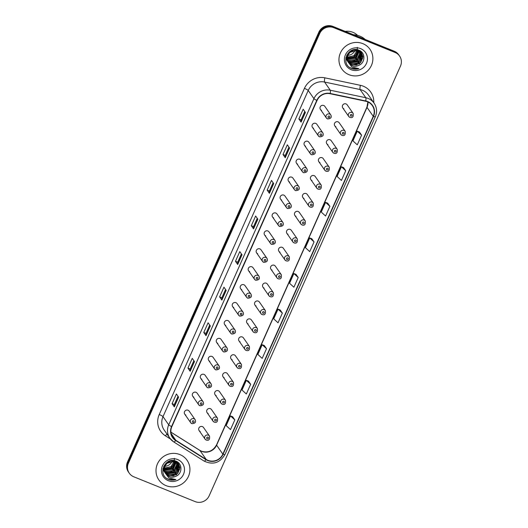 <?xml version="1.0" encoding="UTF-8"?>
<svg xmlns="http://www.w3.org/2000/svg" width="528" height="528" viewBox="0 0 528 528"><rect width="100%" height="100%" fill="white"/><g stroke="black" fill="none" stroke-linecap="round" stroke-linejoin="round"><path stroke-width="0.79" d="M319.539 136.818A2.686 2.581 -34.9 0 1 318.589 132.779A2.686 2.581 -34.9 0 1 322.819 132.858L316.859 124.298A2.686 2.581 145.1 0 0 312.629 124.225A2.686 2.581 145.1 0 0 313.573 128.264M311.56 154.744A2.686 2.581 -34.9 0 1 310.609 150.704A2.686 2.581 -34.9 0 1 314.84 150.784L308.873 142.223A2.686 2.581 145.1 0 0 304.643 142.151A2.686 2.581 145.1 0 0 305.593 146.19M303.58 172.669A2.686 2.581 -34.9 0 1 302.63 168.63A2.686 2.581 -34.9 0 1 306.86 168.709L300.894 160.149A2.686 2.581 145.1 0 0 296.663 160.076A2.686 2.581 145.1 0 0 297.614 164.116M295.594 190.595A2.686 2.581 -34.9 0 1 294.65 186.556A2.686 2.581 -34.9 0 1 298.881 186.635L292.915 178.075A2.686 2.581 145.1 0 0 288.684 178.002A2.686 2.581 145.1 0 0 289.634 182.041M287.615 208.52A2.686 2.581 -34.9 0 1 286.664 204.481A2.686 2.581 -34.9 0 1 290.895 204.56L284.935 196A2.686 2.581 145.1 0 0 280.705 195.928A2.686 2.581 145.1 0 0 281.648 199.967M279.635 226.446A2.686 2.581 -34.9 0 1 278.685 222.407A2.686 2.581 -34.9 0 1 282.916 222.486L276.949 213.932A2.686 2.581 145.1 0 0 272.719 213.853A2.686 2.581 145.1 0 0 273.669 217.892M271.649 244.372A2.686 2.581 -34.9 0 1 270.706 240.332A2.686 2.581 -34.9 0 1 274.936 240.412L268.97 231.858A2.686 2.581 145.1 0 0 264.739 231.779A2.686 2.581 145.1 0 0 265.69 235.818M263.67 262.297A2.686 2.581 -34.9 0 1 262.726 258.258A2.686 2.581 -34.9 0 1 266.957 258.337L260.99 249.784A2.686 2.581 145.1 0 0 256.76 249.704A2.686 2.581 145.1 0 0 257.71 253.744M255.691 280.223A2.686 2.581 -34.9 0 1 254.74 276.184A2.686 2.581 -34.9 0 1 258.971 276.263L253.011 267.709A2.686 2.581 145.1 0 0 248.78 267.63A2.686 2.581 145.1 0 0 249.724 271.669M247.711 298.148A2.686 2.581 -34.9 0 1 246.761 294.109A2.686 2.581 -34.9 0 1 250.991 294.188L245.025 285.635A2.686 2.581 145.1 0 0 240.794 285.556A2.686 2.581 145.1 0 0 241.745 289.595M239.725 316.074A2.686 2.581 -34.9 0 1 238.781 312.035A2.686 2.581 -34.9 0 1 243.012 312.114L237.046 303.56A2.686 2.581 145.1 0 0 232.815 303.481A2.686 2.581 145.1 0 0 233.765 307.52M231.746 334A2.686 2.581 -34.9 0 1 230.802 329.96A2.686 2.581 -34.9 0 1 235.033 330.04L229.066 321.486A2.686 2.581 145.1 0 0 224.836 321.407A2.686 2.581 145.1 0 0 225.786 325.446M223.766 351.925A2.686 2.581 -34.9 0 1 222.816 347.886A2.686 2.581 -34.9 0 1 227.047 347.965L221.087 339.412A2.686 2.581 145.1 0 0 216.856 339.332A2.686 2.581 145.1 0 0 217.8 343.372M215.787 369.851A2.686 2.581 -34.9 0 1 214.837 365.812A2.686 2.581 -34.9 0 1 219.067 365.891L213.101 357.337A2.686 2.581 145.1 0 0 208.87 357.258A2.686 2.581 145.1 0 0 209.821 361.297M207.801 387.776A2.686 2.581 -34.9 0 1 206.857 383.737A2.686 2.581 -34.9 0 1 211.088 383.816L205.121 375.263A2.686 2.581 145.1 0 0 200.891 375.184A2.686 2.581 145.1 0 0 201.841 379.223M199.822 405.702A2.686 2.581 -34.9 0 1 198.878 401.663A2.686 2.581 -34.9 0 1 203.108 401.742L197.142 393.188A2.686 2.581 145.1 0 0 192.911 393.109A2.686 2.581 145.1 0 0 193.855 397.148M191.842 423.628A2.686 2.581 -34.9 0 1 190.892 419.588A2.686 2.581 -34.9 0 1 195.122 419.668L189.163 411.114A2.686 2.581 145.1 0 0 184.932 411.035A2.686 2.581 145.1 0 0 185.876 415.074M327.518 118.892A2.686 2.581 -34.9 0 1 326.575 114.853A2.686 2.581 -34.9 0 1 330.805 114.932L324.839 106.372A2.686 2.581 145.1 0 0 320.608 106.3A2.686 2.581 145.1 0 0 321.559 110.339M341.873 135.267A2.686 2.581 -34.9 0 1 340.923 131.234A2.686 2.581 -34.9 0 1 345.154 131.307L339.187 122.753A2.686 2.581 145.1 0 0 334.957 122.674A2.686 2.581 145.1 0 0 335.907 126.713M333.887 153.193A2.686 2.581 -34.9 0 1 332.944 149.16A2.686 2.581 -34.9 0 1 337.174 149.233L331.208 140.679A2.686 2.581 145.1 0 0 326.977 140.6A2.686 2.581 145.1 0 0 327.928 144.639M325.908 171.118A2.686 2.581 -34.9 0 1 324.958 167.086A2.686 2.581 -34.9 0 1 329.195 167.158L323.228 158.605A2.686 2.581 145.1 0 0 318.998 158.525A2.686 2.581 145.1 0 0 319.942 162.565M317.929 189.05A2.686 2.581 -34.9 0 1 316.978 185.011A2.686 2.581 -34.9 0 1 321.209 185.084L315.249 176.53A2.686 2.581 145.1 0 0 311.012 176.451A2.686 2.581 145.1 0 0 311.962 180.49M309.949 206.976A2.686 2.581 -34.9 0 1 308.999 202.937A2.686 2.581 -34.9 0 1 313.229 203.009L307.263 194.456A2.686 2.581 145.1 0 0 303.032 194.377A2.686 2.581 145.1 0 0 303.983 198.416M301.963 224.902A2.686 2.581 -34.9 0 1 301.019 220.862A2.686 2.581 -34.9 0 1 305.25 220.935L299.284 212.381A2.686 2.581 145.1 0 0 295.053 212.302A2.686 2.581 145.1 0 0 296.003 216.341M293.984 242.827A2.686 2.581 -34.9 0 1 293.033 238.788A2.686 2.581 -34.9 0 1 297.271 238.861L291.304 230.307A2.686 2.581 145.1 0 0 287.074 230.234A2.686 2.581 145.1 0 0 288.017 234.267M286.004 260.753A2.686 2.581 -34.9 0 1 285.054 256.714A2.686 2.581 -34.9 0 1 289.285 256.786L283.325 248.233A2.686 2.581 145.1 0 0 279.088 248.16A2.686 2.581 145.1 0 0 280.038 252.193M278.025 278.678A2.686 2.581 -34.9 0 1 277.075 274.639A2.686 2.581 -34.9 0 1 281.305 274.712L275.339 266.158A2.686 2.581 145.1 0 0 271.108 266.086A2.686 2.581 145.1 0 0 272.059 270.118M270.039 296.604A2.686 2.581 -34.9 0 1 269.095 292.565A2.686 2.581 -34.9 0 1 273.326 292.637L267.359 284.084A2.686 2.581 145.1 0 0 263.129 284.011A2.686 2.581 145.1 0 0 264.079 288.05M262.06 314.53A2.686 2.581 -34.9 0 1 261.109 310.49A2.686 2.581 -34.9 0 1 265.34 310.563L259.38 302.009A2.686 2.581 145.1 0 0 255.149 301.937A2.686 2.581 145.1 0 0 256.093 305.976M254.08 332.455A2.686 2.581 -34.9 0 1 253.13 328.416A2.686 2.581 -34.9 0 1 257.36 328.489L251.401 319.935A2.686 2.581 145.1 0 0 247.163 319.862A2.686 2.581 145.1 0 0 248.114 323.902M246.101 350.381A2.686 2.581 -34.9 0 1 245.15 346.342A2.686 2.581 -34.9 0 1 249.381 346.414L243.415 337.861A2.686 2.581 145.1 0 0 239.184 337.788A2.686 2.581 145.1 0 0 240.134 341.827M238.115 368.306A2.686 2.581 -34.9 0 1 237.171 364.267A2.686 2.581 -34.9 0 1 241.402 364.34L235.435 355.786A2.686 2.581 145.1 0 0 231.205 355.714A2.686 2.581 145.1 0 0 232.155 359.753M230.135 386.232A2.686 2.581 -34.9 0 1 229.185 382.193A2.686 2.581 -34.9 0 1 233.416 382.272L227.456 373.712A2.686 2.581 145.1 0 0 223.225 373.639A2.686 2.581 145.1 0 0 224.169 377.678M222.156 404.158A2.686 2.581 -34.9 0 1 221.206 400.118A2.686 2.581 -34.9 0 1 225.436 400.198L219.476 391.637A2.686 2.581 145.1 0 0 215.239 391.565A2.686 2.581 145.1 0 0 216.19 395.604M214.177 422.083A2.686 2.581 -34.9 0 1 213.226 418.044A2.686 2.581 -34.9 0 1 217.457 418.123L211.49 409.563A2.686 2.581 145.1 0 0 207.26 409.49A2.686 2.581 145.1 0 0 208.21 413.53M206.191 440.009A2.686 2.581 -34.9 0 1 205.247 435.97A2.686 2.581 -34.9 0 1 209.477 436.049L203.511 427.489A2.686 2.581 145.1 0 0 199.28 427.416A2.686 2.581 145.1 0 0 200.231 431.455M349.853 117.341A2.686 2.581 -34.9 0 1 348.902 113.302A2.686 2.581 -34.9 0 1 353.133 113.381L347.173 104.828A2.686 2.581 145.1 0 0 342.943 104.749A2.686 2.581 145.1 0 0 343.886 108.788M362.842 43.639A17.18 16.533 145.1 0 0 342.943 48.853A17.18 16.533 145.1 0 0 341.834 68.996A17.18 16.533 145.1 0 0 349.008 74.705A17.18 16.533 145.1 0 0 368.907 69.491A17.18 16.533 145.1 0 0 370.022 49.348A17.18 16.533 145.1 0 0 362.842 43.639A17.18 16.533 145.1 0 0 342.943 48.853A17.18 16.533 145.1 0 0 341.834 68.996A17.18 16.533 145.1 0 0 349.008 74.705A17.18 16.533 145.1 0 0 368.907 69.491A17.18 16.533 145.1 0 0 370.022 49.348A17.18 16.533 145.1 0 0 362.842 43.639M179.883 454.575A17.18 16.533 145.1 0 0 159.984 459.789A17.18 16.533 145.1 0 0 158.869 479.932A17.18 16.533 145.1 0 0 166.049 485.641A17.18 16.533 145.1 0 0 185.948 480.421A17.18 16.533 145.1 0 0 187.064 460.277A17.18 16.533 145.1 0 0 179.883 454.575A17.18 16.533 145.1 0 0 159.984 459.789A17.18 16.533 145.1 0 0 158.869 479.932A17.18 16.533 145.1 0 0 166.049 485.641A17.18 16.533 145.1 0 0 185.948 480.421A17.18 16.533 145.1 0 0 187.064 460.277A17.18 16.533 145.1 0 0 179.883 454.575M367.528 101.792A11.458 11.022 -34.9 0 1 372.313 105.6A11.458 11.022 -34.9 0 1 373.25 116.325L222.849 454.133A11.458 11.022 -34.9 0 1 206.177 459.426L175.837 440.293A11.458 11.022 -34.9 0 1 172.775 437.369A11.458 11.022 -34.9 0 1 171.838 426.644L317.057 100.472A11.458 11.022 -34.9 0 1 330.132 93.727L365.66 101.224A11.458 11.022 -34.9 0 1 367.528 101.792M367.64 101.534A11.741 11.299 145.1 0 0 365.732 100.954L330.205 93.456A11.741 11.299 145.1 0 0 316.793 100.366L171.574 426.538A11.741 11.299 145.1 0 0 175.679 440.53L206.019 459.664A11.741 11.299 145.1 0 0 223.106 454.238L373.507 116.431A11.741 11.299 145.1 0 0 367.64 101.534M399.59 56.047L398.699 54.773A10.738 10.336 145.1 0 0 394.211 51.203L332.858 26.4A10.738 10.336 145.1 0 0 318.846 32.188L127.532 461.894L127.981 462.535A10.738 10.336 145.1 0 0 128.858 472.593A10.738 10.336 145.1 0 1 127.981 462.535L319.295 32.828L127.981 462.535L128.423 463.168A10.738 10.336 145.1 0 0 129.301 473.227A10.738 10.336 145.1 0 0 133.789 476.797L195.142 501.6A10.738 10.336 145.1 0 0 209.154 495.812L400.468 66.106A10.738 10.336 145.1 0 0 399.59 56.047A10.738 10.336 145.1 0 0 395.102 52.483L333.749 27.68A10.738 10.336 145.1 0 0 319.737 33.469L128.423 463.168M332.858 26.4L333.3 27.04A10.738 10.336 145.1 0 0 319.295 32.828A10.738 10.336 145.1 0 1 333.3 27.04L394.654 51.843L333.3 27.04L333.749 27.68M399.142 55.407A10.738 10.336 145.1 0 0 394.654 51.843A10.738 10.336 145.1 0 1 399.142 55.407M234.821 419.879L230.492 415.919L226.169 425.627L230.498 429.581L234.821 419.879L232.584 416.698M250.668 384.285L246.338 380.332L242.015 390.034L246.345 393.994L250.668 384.285L248.431 381.104M266.515 348.691L262.185 344.738L257.862 354.446L262.192 358.4L266.515 348.691L264.277 345.517M282.361 313.097L278.032 309.144L273.709 318.853L278.038 322.806L282.361 313.097L280.124 309.923M361.594 135.135L357.265 131.182L352.948 140.89L357.271 144.844L361.594 135.135L359.357 131.954M345.748 170.729L341.418 166.775L337.102 176.477L341.425 180.437L345.748 170.729L343.51 167.548M329.901 206.323L325.571 202.363L321.255 212.071L325.578 216.025L329.901 206.323L327.664 203.141M314.054 241.91L309.725 237.956L305.408 247.665L309.731 251.618L314.054 241.91L311.817 238.735M298.208 277.504L293.878 273.55L289.555 283.259L293.885 287.212L298.208 277.504L295.97 274.329M206.006 335.683L203.775 332.482L208.098 322.78L210.329 325.974L206.006 335.683A2.864 0.416 24 0 1 205.966 335.584L210.276 325.901M190.159 371.276L187.928 368.075L192.251 358.367L194.482 361.568L190.159 371.276A2.864 0.416 24 0 1 190.12 371.177L194.429 361.495M174.313 406.87L172.082 403.669L176.405 393.961L178.636 397.162L174.313 406.87A2.864 0.416 24 0 1 174.273 406.771L178.583 397.089M253.546 228.901L251.315 225.707L255.638 215.998L257.869 219.199L253.546 228.901A2.864 0.416 24 0 1 253.506 228.809L257.816 219.127M269.392 193.314L267.161 190.113L271.484 180.404L273.715 183.605L269.392 193.314A2.864 0.416 24 0 1 269.353 193.215L273.669 183.533M285.239 157.72L283.008 154.519L287.331 144.811L289.562 148.012L285.239 157.72A2.864 0.416 24 0 1 285.199 157.621L289.516 147.939M301.085 122.126L298.855 118.925L303.178 109.223L305.408 112.418L301.085 122.126A2.864 0.416 24 0 1 301.046 122.027L305.362 112.345M221.852 300.089L219.622 296.888L223.945 287.186L226.175 290.38L221.852 300.089A2.864 0.416 24 0 1 221.813 299.996L226.123 290.314M237.699 264.495L235.468 261.301L239.791 251.592L242.022 254.786L237.699 264.495A2.864 0.416 24 0 1 237.659 264.403L241.969 254.72M235.468 261.301L237.712 262.205L237.659 264.403M219.622 296.888L221.866 297.799L221.813 299.996M298.855 118.925L301.099 119.836M304.795 111.533L301.092 119.843L301.046 122.027M283.008 154.519L285.252 155.423L285.199 157.621M267.161 190.113L269.405 191.017M273.101 182.721L269.399 191.03L269.353 193.215M251.315 225.707L253.559 226.611M257.255 218.315L253.552 226.624L253.506 228.809M172.082 403.669L174.326 404.573M178.015 396.277L174.319 404.587L174.273 406.771M187.928 368.075L190.172 368.986M193.868 360.683L190.166 368.993L190.12 371.177M203.775 332.482L206.019 333.392L205.966 335.584M293.878 273.55L296.003 274.342M309.725 237.956L311.85 238.748M325.571 202.363L327.697 203.155M341.418 166.775L343.543 167.561M357.265 131.182L359.39 131.967M278.032 309.144L280.157 309.929M262.185 344.738L264.304 345.523M246.338 380.332L248.457 381.117M230.492 415.919L232.61 416.711M237.706 262.211L241.408 253.909M285.245 155.437L288.948 147.127M221.859 297.805L225.562 289.502M206.012 333.399L209.715 325.09M127.532 461.894A10.738 10.336 145.1 0 0 128.41 471.953L129.301 473.227M365.198 39.475A19.331 18.599 145.1 0 0 359.806 36.102A19.331 18.599 145.1 0 0 353.509 34.749M357.575 35.363A15.213 14.639 145.1 0 0 352.909 32.307A15.213 14.639 145.1 0 0 345.18 31.383M346.454 57.644L345.965 57.42L347.332 60.991M347.16 58.661L346.678 58.436M346.52 58.351L346.078 58.093M359.324 51.124L356.011 58.78L347.384 59.446M347.233 59.367L346.784 59.11M346.645 59.017L346.243 58.733M359.891 51.487L360.096 52.648L356.717 59.789L348.652 60.727L347.497 60.126M347.358 60.034L346.949 59.75M346.823 59.651L346.454 59.347M359.753 51.394L359.106 56.569L355.04 60.39L348.473 60.469L347.464 59.961M360.406 51.876L360.802 53.665L357.43 60.806L349.358 61.743L347.655 60.766M347.53 60.667L347.16 60.357M360.281 51.777L360.162 56.8L356.05 61.268L349.18 61.486L347.615 60.608M360.868 52.305L361.508 54.681L358.136 61.822L350.064 62.753L347.866 61.373M346.625 59.981L345.794 58.463M360.763 52.199L361.126 57.004L357.977 61.552L349.892 62.502L347.813 61.228M361.291 52.767L362.221 55.691L358.842 62.839L350.777 63.769L348.117 61.954M361.192 52.648L361.442 59.149L357.139 63.446L350.599 63.518L348.137 61.895M347.153 60.746L345.893 57.79M348.223 62.159L352.11 65.69C354.334 66.535 356.545 66.436 358.75 65.393C365.508 62.878 365.534 52.76 359.205 50.345C348.388 45.085 340.012 63.373 350.962 68.224L351.503 68.462C353.912 69.399 356.367 69.452 358.882 68.62L351.813 67.049L348.077 61.862C344.731 55.73 352.136 47.804 358.354 50.662L361.667 53.262L362.927 56.707L359.548 63.855L351.483 64.786L348.407 62.495M348.038 62.007L346.672 58.403L347.279 54.226M361.581 53.137L362.749 57.816L360.749 62.363L356.354 64.957L351.305 64.535L348.335 62.363M347.86 61.756L346.639 55.407M358.75 65.393C355.978 66.389 353.734 66.436 352.011 65.545L349.12 63.472M348.256 62.284L347.219 57.143L349.569 52.371L358.175 50.411L361.489 53.005M357.997 50.536L354.598 56.747L347.338 57.968M357.331 47.388L357.119 53.249L353.588 57.017L347.358 57.776M358.697 50.807L355.304 57.763L347.332 58.733M358.525 50.734L355.357 57.341L347.899 58.74M359.172 51.044L355.344 58.846L347.767 59.453M360.961 52.246L361.211 52.635M360.624 48.622A11.669 11.233 145.1 0 0 345.398 54.919A11.669 11.233 145.1 0 0 351.226 69.722A11.669 11.233 145.1 0 0 366.452 63.433A11.669 11.233 145.1 0 0 360.624 48.622M357.225 50.325L353.885 55.73L347.431 57.149M347.945 55.341A8.092 7.788 145.1 0 0 355.172 50.16M358.882 68.62L351.424 68.343L349.754 67.465M163.495 468.58L163.007 468.349L164.373 471.926M164.201 469.597L163.713 469.366M163.561 469.286L163.119 469.029M176.359 462.059L173.052 469.709L164.426 470.382M164.274 470.303L163.825 470.045M163.687 469.953L163.284 469.669M176.926 462.416L177.137 463.584L173.758 470.725L165.693 471.656L164.538 471.062M164.399 470.969L163.99 470.686M163.865 470.587L163.489 470.276M176.794 462.323L176.147 467.504L172.082 471.326L165.515 471.405L164.505 470.897M177.448 462.812L177.844 464.594L174.471 471.742L166.399 472.672L164.696 471.702M164.571 471.603L164.201 471.293M177.322 462.713L177.203 467.735L173.092 472.197L166.221 472.421L164.65 471.544M177.91 463.241L178.55 465.61L175.177 472.758L167.105 473.689L164.908 472.309M163.66 470.91L162.835 469.392M177.804 463.135L178.167 467.933L175.012 472.487L166.934 473.438L164.848 472.164M178.332 463.703L179.256 466.627L175.883 473.774L167.818 474.705L165.158 472.89M178.233 463.584L178.484 470.085L174.181 474.382L167.64 474.454L165.178 472.831M164.195 471.676L162.934 468.719M165.264 473.095L169.151 476.619C171.376 477.47 173.587 477.371 175.791 476.329C182.549 473.807 182.569 463.69 176.246 461.281C165.422 456.02 157.054 474.309 168.003 479.16L168.544 479.398C170.953 480.335 173.408 480.388 175.916 479.549L168.854 477.985L165.112 472.791C161.773 466.666 169.178 458.74 175.388 461.597L178.708 464.198L179.969 467.643L176.59 474.791L168.524 475.721L165.449 473.431M165.079 472.943L163.713 469.339L164.32 465.161M178.616 464.066L179.791 468.752L177.784 473.299L173.395 475.886L168.346 475.464L165.376 473.299M164.901 472.692L163.68 466.343M175.791 476.329C173.019 477.319 170.775 477.371 169.052 476.48L166.162 474.408M165.297 473.22L164.261 468.079L166.61 463.307L175.217 461.347L178.53 463.94M175.039 461.472L171.633 467.683L164.38 468.904M174.372 458.324L174.154 464.185L170.63 467.953L164.393 468.712M175.732 461.743L172.346 468.699L164.366 469.669M175.567 461.67L172.392 468.277L164.941 469.676M176.213 461.98L172.385 469.781L164.809 470.389M178.002 463.181L178.253 463.571M177.665 459.558A11.669 11.233 145.1 0 0 162.439 465.848A11.669 11.233 145.1 0 0 168.267 480.658A11.669 11.233 145.1 0 0 183.493 474.362A11.669 11.233 145.1 0 0 177.665 459.558M174.26 461.261L170.927 466.666L164.472 468.085M164.987 466.277A8.092 7.788 145.1 0 0 172.214 461.096M175.916 479.549L168.465 479.279L166.795 478.401M206.177 459.426L199.934 450.47A11.458 11.022 145.1 0 0 201.663 451.354A11.458 11.022 145.1 0 0 216.605 445.177L367.006 107.369A11.458 11.022 145.1 0 0 367.957 101.977M170.894 432.155L199.934 450.47A6.442 1.624 -57.8 0 0 199.808 450.351L201.485 451.209C207.986 453.13 213.002 451.031 216.533 444.906A6.442 0.931 24 0 0 216.605 445.177L222.849 454.133M373.25 116.325L367.006 107.369A6.442 0.931 24 0 1 366.934 107.098L367.891 101.95M170.471 439.019L165.469 435.864A17.899 17.219 -34.9 0 1 159.225 414.539L304.438 88.367A3.577 0.515 24 0 1 308.227 90.473L313.936 98.663A14.315 13.774 -34.9 0 1 330.284 90.229L365.812 97.726A14.315 13.774 -34.9 0 1 368.141 98.439A14.315 13.774 -34.9 0 1 374.128 103.191L368.419 95.007A14.315 13.774 145.1 0 0 362.432 90.248A14.315 13.774 145.1 0 0 360.103 89.542L324.575 82.045A14.315 13.774 145.1 0 0 308.227 90.473L163.007 416.645A14.315 13.774 145.1 0 0 164.182 430.056L169.891 438.24A14.315 13.774 -34.9 0 1 168.716 424.829L313.936 98.663A3.577 0.515 24 0 0 316.793 100.366M365.732 100.954A3.577 0.726 101.9 0 0 365.812 97.726L360.103 89.542A3.577 0.726 -78.1 0 1 360.406 85.325A17.899 17.219 -34.9 0 1 373.771 102.683M171.574 426.538A3.577 0.515 -156 0 1 168.716 424.829L163.007 416.645A3.577 0.515 24 0 0 159.225 414.539M173.712 441.89A14.315 13.774 -34.9 0 1 169.891 438.24L173.785 441.962A3.577 0.904 122.2 0 1 173.712 441.89M175.679 440.53A3.577 0.904 122.2 0 1 173.785 441.962L204.131 461.096A3.577 0.904 122.2 0 1 204.059 461.03M304.438 88.367A17.899 17.219 -34.9 0 1 324.878 77.834A3.577 0.726 -78.1 0 0 324.575 82.045L330.284 90.229A3.577 0.726 101.9 0 1 330.205 93.456M206.019 459.664A3.577 0.904 122.2 0 1 204.131 461.096C212.923 465.175 219.859 462.997 224.935 454.562L375.335 116.754A3.577 0.515 -156 0 1 373.507 116.431M223.106 454.238A3.577 0.515 24 0 0 224.935 454.562M324.878 77.834L360.406 85.325M395.102 52.483L394.211 51.203M319.737 33.469L318.846 32.188M166.973 434.062A3.577 0.904 -57.8 0 0 165.469 435.864M175.837 440.293L171.092 433.488M351.569 114.51A0.898 0.858 145.1 0 0 350.407 114.992A0.898 0.858 145.1 0 0 350.849 116.127A0.898 0.858 145.1 0 0 352.018 115.645A0.898 0.858 145.1 0 0 351.569 114.51M328.522 117.671A0.898 0.858 145.1 0 0 329.69 117.19A0.898 0.858 145.1 0 0 329.241 116.054A0.898 0.858 145.1 0 0 328.073 116.536A0.898 0.858 145.1 0 0 328.522 117.671M343.589 132.436A0.898 0.858 145.1 0 0 342.421 132.917A0.898 0.858 145.1 0 0 342.87 134.053A0.898 0.858 145.1 0 0 344.038 133.571A0.898 0.858 145.1 0 0 343.589 132.436M335.61 150.361A0.898 0.858 145.1 0 0 334.442 150.843A0.898 0.858 145.1 0 0 334.891 151.978A0.898 0.858 145.1 0 0 336.059 151.496A0.898 0.858 145.1 0 0 335.61 150.361M327.631 168.287A0.898 0.858 145.1 0 0 326.462 168.769A0.898 0.858 145.1 0 0 326.911 169.904A0.898 0.858 145.1 0 0 328.073 169.422A0.898 0.858 145.1 0 0 327.631 168.287M319.645 186.212A0.898 0.858 145.1 0 0 318.483 186.694A0.898 0.858 145.1 0 0 318.925 187.829A0.898 0.858 145.1 0 0 320.093 187.348A0.898 0.858 145.1 0 0 319.645 186.212M320.536 135.597A0.898 0.858 145.1 0 0 321.704 135.115A0.898 0.858 145.1 0 0 321.262 133.98A0.898 0.858 145.1 0 0 320.093 134.462A0.898 0.858 145.1 0 0 320.536 135.597M312.556 153.523A0.898 0.858 145.1 0 0 313.724 153.041A0.898 0.858 145.1 0 0 313.276 151.906A0.898 0.858 145.1 0 0 312.107 152.387A0.898 0.858 145.1 0 0 312.556 153.523M304.577 171.448A0.898 0.858 145.1 0 0 305.745 170.966A0.898 0.858 145.1 0 0 305.296 169.831A0.898 0.858 145.1 0 0 304.128 170.313A0.898 0.858 145.1 0 0 304.577 171.448M311.665 204.138A0.898 0.858 145.1 0 0 310.497 204.62A0.898 0.858 145.1 0 0 310.946 205.755A0.898 0.858 145.1 0 0 312.114 205.273A0.898 0.858 145.1 0 0 311.665 204.138M303.686 222.064A0.898 0.858 145.1 0 0 302.518 222.545A0.898 0.858 145.1 0 0 302.966 223.681A0.898 0.858 145.1 0 0 304.135 223.199A0.898 0.858 145.1 0 0 303.686 222.064M295.706 239.989A0.898 0.858 145.1 0 0 294.538 240.471A0.898 0.858 145.1 0 0 294.98 241.606A0.898 0.858 145.1 0 0 296.149 241.124A0.898 0.858 145.1 0 0 295.706 239.989M296.597 189.374A0.898 0.858 145.1 0 0 297.766 188.892A0.898 0.858 145.1 0 0 297.317 187.757A0.898 0.858 145.1 0 0 296.149 188.239A0.898 0.858 145.1 0 0 296.597 189.374M288.611 207.299A0.898 0.858 145.1 0 0 289.78 206.818A0.898 0.858 145.1 0 0 289.337 205.682A0.898 0.858 145.1 0 0 288.169 206.164A0.898 0.858 145.1 0 0 288.611 207.299M280.632 225.225A0.898 0.858 145.1 0 0 281.8 224.743A0.898 0.858 145.1 0 0 281.351 223.608A0.898 0.858 145.1 0 0 280.183 224.09A0.898 0.858 145.1 0 0 280.632 225.225M287.72 257.915A0.898 0.858 145.1 0 0 286.552 258.397A0.898 0.858 145.1 0 0 287.001 259.532A0.898 0.858 145.1 0 0 288.169 259.05A0.898 0.858 145.1 0 0 287.72 257.915M279.741 275.84A0.898 0.858 145.1 0 0 278.573 276.322A0.898 0.858 145.1 0 0 279.022 277.457A0.898 0.858 145.1 0 0 280.19 276.976A0.898 0.858 145.1 0 0 279.741 275.84M271.762 293.766A0.898 0.858 145.1 0 0 270.593 294.248A0.898 0.858 145.1 0 0 271.042 295.383A0.898 0.858 145.1 0 0 272.21 294.901A0.898 0.858 145.1 0 0 271.762 293.766M263.782 311.692A0.898 0.858 145.1 0 0 262.614 312.173A0.898 0.858 145.1 0 0 263.056 313.309A0.898 0.858 145.1 0 0 264.224 312.827A0.898 0.858 145.1 0 0 263.782 311.692M255.796 329.617A0.898 0.858 145.1 0 0 254.628 330.099A0.898 0.858 145.1 0 0 255.077 331.234A0.898 0.858 145.1 0 0 256.245 330.752A0.898 0.858 145.1 0 0 255.796 329.617M272.653 243.157A0.898 0.858 145.1 0 0 273.821 242.669A0.898 0.858 145.1 0 0 273.372 241.534A0.898 0.858 145.1 0 0 272.204 242.015A0.898 0.858 145.1 0 0 272.653 243.157M264.673 261.083A0.898 0.858 145.1 0 0 265.835 260.594A0.898 0.858 145.1 0 0 265.393 259.459A0.898 0.858 145.1 0 0 264.224 259.948A0.898 0.858 145.1 0 0 264.673 261.083M256.687 279.008A0.898 0.858 145.1 0 0 257.855 278.52A0.898 0.858 145.1 0 0 257.407 277.385A0.898 0.858 145.1 0 0 256.245 277.873A0.898 0.858 145.1 0 0 256.687 279.008M248.708 296.934A0.898 0.858 145.1 0 0 249.876 296.446A0.898 0.858 145.1 0 0 249.427 295.31A0.898 0.858 145.1 0 0 248.259 295.799A0.898 0.858 145.1 0 0 248.708 296.934M240.728 314.86A0.898 0.858 145.1 0 0 241.897 314.378A0.898 0.858 145.1 0 0 241.448 313.236A0.898 0.858 145.1 0 0 240.28 313.724A0.898 0.858 145.1 0 0 240.728 314.86M247.817 347.543A0.898 0.858 145.1 0 0 246.649 348.025A0.898 0.858 145.1 0 0 247.097 349.16A0.898 0.858 145.1 0 0 248.266 348.678A0.898 0.858 145.1 0 0 247.817 347.543M239.837 365.468A0.898 0.858 145.1 0 0 238.669 365.95A0.898 0.858 145.1 0 0 239.118 367.085A0.898 0.858 145.1 0 0 240.286 366.604A0.898 0.858 145.1 0 0 239.837 365.468M231.858 383.394A0.898 0.858 145.1 0 0 230.69 383.876A0.898 0.858 145.1 0 0 231.132 385.011A0.898 0.858 145.1 0 0 232.3 384.529A0.898 0.858 145.1 0 0 231.858 383.394M223.872 401.32A0.898 0.858 145.1 0 0 222.704 401.801A0.898 0.858 145.1 0 0 223.153 402.937A0.898 0.858 145.1 0 0 224.321 402.455A0.898 0.858 145.1 0 0 223.872 401.32M215.893 419.245A0.898 0.858 145.1 0 0 214.724 419.727A0.898 0.858 145.1 0 0 215.173 420.862A0.898 0.858 145.1 0 0 216.341 420.38A0.898 0.858 145.1 0 0 215.893 419.245M207.913 437.171A0.898 0.858 145.1 0 0 206.745 437.653A0.898 0.858 145.1 0 0 207.194 438.788A0.898 0.858 145.1 0 0 208.362 438.306A0.898 0.858 145.1 0 0 207.913 437.171M232.749 332.785A0.898 0.858 145.1 0 0 233.911 332.303A0.898 0.858 145.1 0 0 233.468 331.168A0.898 0.858 145.1 0 0 232.3 331.65A0.898 0.858 145.1 0 0 232.749 332.785M224.763 350.711A0.898 0.858 145.1 0 0 225.931 350.229A0.898 0.858 145.1 0 0 225.482 349.094A0.898 0.858 145.1 0 0 224.321 349.576A0.898 0.858 145.1 0 0 224.763 350.711M216.784 368.636A0.898 0.858 145.1 0 0 217.952 368.155A0.898 0.858 145.1 0 0 217.503 367.019A0.898 0.858 145.1 0 0 216.335 367.501A0.898 0.858 145.1 0 0 216.784 368.636M208.804 386.562A0.898 0.858 145.1 0 0 209.972 386.08A0.898 0.858 145.1 0 0 209.524 384.945A0.898 0.858 145.1 0 0 208.355 385.427A0.898 0.858 145.1 0 0 208.804 386.562M200.825 404.488A0.898 0.858 145.1 0 0 201.986 404.006A0.898 0.858 145.1 0 0 201.544 402.871A0.898 0.858 145.1 0 0 200.376 403.352A0.898 0.858 145.1 0 0 200.825 404.488M192.839 422.413A0.898 0.858 145.1 0 0 194.007 421.931A0.898 0.858 145.1 0 0 193.558 420.796A0.898 0.858 145.1 0 0 192.397 421.278A0.898 0.858 145.1 0 0 192.839 422.413M375.335 116.754C377.302 111.969 376.9 107.448 374.128 103.191M170.887 432.115L199.808 450.351M216.533 444.906L366.934 107.098M342.764 107.897L348.731 116.45L349.899 117.388C352.546 118.213 353.621 116.873 353.133 113.381M330.805 114.932C331.94 117.421 330.865 118.754 327.571 118.932L326.396 118.001L320.437 109.448M334.785 125.822L340.751 134.376L341.92 135.313C344.56 136.138 345.642 134.798 345.154 131.307M326.806 143.748L332.765 152.302L333.94 153.239C336.58 154.064 337.656 152.724 337.174 149.233M318.82 161.674L324.786 170.227L325.961 171.164C328.601 171.989 329.677 170.65 329.195 167.158M310.84 179.599L316.807 188.153L317.975 189.09C320.621 189.915 321.697 188.575 321.209 185.084M322.819 132.858C323.961 135.346 322.879 136.679 319.592 136.858L318.417 135.927L312.451 127.373M314.84 150.784C315.982 153.272 314.899 154.605 311.606 154.783L310.438 153.853L304.471 145.299M306.86 168.709C307.996 171.197 306.92 172.531 303.626 172.709L302.458 171.778L296.492 163.225M302.861 197.525L308.827 206.085L309.995 207.016C312.635 207.841 313.718 206.501 313.229 203.009M294.881 215.45L300.841 224.011L302.016 224.941C304.656 225.766 305.732 224.426 305.25 220.935M286.895 233.376L292.862 241.936L294.037 242.867C296.677 243.692 297.752 242.352 297.271 238.861M298.881 186.635C300.016 189.123 298.94 190.456 295.647 190.634L294.472 189.704L288.512 181.15M290.895 204.56C292.037 207.049 290.954 208.382 287.661 208.56L286.493 207.629L280.526 199.076M282.916 222.486C284.057 224.974 282.975 226.307 279.682 226.486L278.513 225.555L272.547 217.001M278.916 251.302L284.882 259.862L286.051 260.792C288.697 261.617 289.773 260.284 289.285 256.786M270.937 269.227L276.903 277.787L278.071 278.718C280.711 279.543 281.794 278.21 281.305 274.712M262.957 287.153L268.917 295.713L270.092 296.644C272.732 297.469 273.808 296.135 273.326 292.637M254.971 305.085L260.938 313.639L262.112 314.569C264.752 315.394 265.828 314.061 265.34 310.563M246.992 323.011L252.958 331.564L254.126 332.495C256.773 333.32 257.849 331.987 257.36 328.489M274.936 240.412C276.071 242.9 274.996 244.233 271.702 244.411L270.534 243.481L264.568 234.927M266.957 258.337C268.092 260.825 267.016 262.159 263.723 262.337L262.548 261.406L256.588 252.853M258.971 276.263C260.113 278.751 259.03 280.084 255.737 280.262L254.569 279.332L248.602 270.778M250.991 294.188C252.127 296.677 251.051 298.01 247.757 298.188L246.589 297.257L240.623 288.704M243.012 312.114C244.147 314.602 243.071 315.935 239.778 316.114L238.61 315.183L232.643 306.629M239.012 340.936L244.979 349.49L246.147 350.42C248.787 351.245 249.869 349.912 249.381 346.414M231.033 358.862L236.993 367.415L238.168 368.346C240.808 369.171 241.883 367.838 241.402 364.34M223.047 376.787L229.013 385.341L230.188 386.272C232.828 387.097 233.904 385.763 233.416 382.272M215.068 394.713L221.034 403.267L222.202 404.197C224.849 405.022 225.925 403.689 225.436 400.198M207.088 412.639L213.055 421.192L214.223 422.123C216.863 422.948 217.945 421.615 217.457 418.123M199.109 430.564L205.069 439.118L206.243 440.048C208.883 440.873 209.959 439.54 209.477 436.049M235.033 330.04C236.168 332.528 235.092 333.861 231.799 334.039L230.624 333.109L224.664 324.555M227.047 347.965C228.188 350.453 227.106 351.787 223.813 351.971L222.644 351.034L216.678 342.481M219.067 365.891C220.202 368.379 219.127 369.712 215.833 369.897L214.665 368.96L208.699 360.406M211.088 383.816C212.223 386.305 211.147 387.638 207.854 387.823L206.679 386.885L200.719 378.332M203.108 401.742C204.244 404.23 203.168 405.57 199.874 405.748L198.7 404.811L192.74 396.257M195.122 419.668C196.264 422.156 195.182 423.496 191.888 423.674L190.72 422.737L184.754 414.183"/></g></svg>
